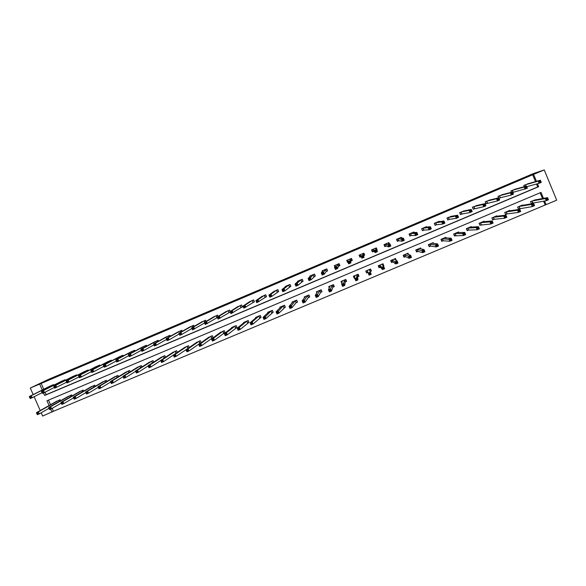 <?xml version="1.0" encoding="UTF-8"?>
<svg xmlns="http://www.w3.org/2000/svg" width="586" height="586" viewBox="0 0 586 586"><rect width="100%" height="100%" fill="white"/><g stroke="black" fill="none" stroke-linecap="round" stroke-linejoin="round"><path stroke-width="0.88" d="M52.139 408.376L53.421 411.284L42.639 416.06L41.196 412.778M535.516 181.594L532.689 174.76L544.24 169.94L556.7 200.178L546.071 204.639L544.577 201.027M53.421 411.284L546.071 204.639M532.689 174.76L30.304 388.035L47.854 379.655L533.15 173.661L544.24 169.94M354.186 276.9L354.23 278.211L353.395 276.24L358.156 274.233L358.573 276.262L357.782 274.387M365.898 270.974L366.624 272.995L367.905 272.453M370.425 269.062L370.945 271.054L370.074 271.552M367.07 270.476L367.971 272.439L366.983 272.724L365.906 270.981M378.585 265.626L379.376 267.502L378.219 265.788L379.054 267.765L380.343 267.223M363.745 253.225L364.316 254.573M359.218 255.144L359.789 256.492M545.083 204.792L543.603 201.196M542.519 198.573L540.131 192.787M48.513 400.121L50.535 404.721M535.641 199.863L530.528 201.643L531.363 203.664L532.711 203.1M531.319 203.562L532.901 203.02M522.712 205.334L522.573 204.99L517.614 207.078L518.449 209.099L519.789 208.535M518.405 208.997L532.315 206.587L531.421 204.419L533.648 203.481L521.232 205.554M509.835 210.792L509.681 210.418L504.736 212.506L505.572 214.52L506.905 213.956M505.528 214.403L507.088 213.883M497.001 216.241L496.833 215.831L491.903 217.911L492.738 219.918L494.064 219.362M492.687 219.794L494.24 219.289M484.212 221.676L484.021 221.222L479.106 223.295L479.941 225.302L481.267 224.746M479.89 225.163L490.885 224.006L489.991 221.852L492.196 220.922L482.674 221.823M471.466 227.112L471.254 226.606L466.353 228.665L467.188 230.672L468.514 230.115M467.13 230.518L468.675 230.049M458.772 232.539L458.53 231.961L453.645 234.019L454.48 236.019L455.798 235.469M446.122 237.975L445.843 237.308L440.972 239.359L441.807 241.351L443.119 240.802M441.719 241.146L443.265 240.743M433.53 243.432L433.193 242.633L428.344 244.677L429.179 246.669L430.49 246.12M421.004 248.933L420.587 247.944L415.752 249.98L416.587 251.973L417.891 251.423M416.456 251.65L418.023 251.365M408.574 254.544L408.024 253.233L403.197 255.262L404.04 257.254L405.336 256.705M403.857 256.822L405.461 256.653L409.299 258.309L408.398 256.177L410.559 255.269L406.721 253.782M396.312 260.44L395.499 258.507L390.686 260.536L391.521 262.513L392.818 261.971M391.25 261.861L391.814 262.272L392.942 261.92M383.2 266.022L383.845 265.751L383.01 263.766L378.219 265.788M379.376 267.502L380.453 267.172L382.468 269.589L381.574 267.465L383.713 266.564L381.72 264.308M370.11 271.53L371.399 270.988L370.564 269.011L365.789 271.018L366.624 272.995M358.156 274.233L358.991 276.211L357.702 276.753M354.23 278.211L354.889 277.932M345.337 281.954L346.619 281.412L345.784 279.441L341.037 281.441L341.865 283.39M333.009 287.14L334.291 286.605L333.456 284.635L328.724 286.627L329.281 287.938M320.725 292.311L322 291.777L321.165 289.814L316.447 291.799L316.865 292.788M308.478 297.468L309.745 296.934L308.91 294.97L304.207 296.955L304.544 297.739M296.267 302.603L297.527 302.076L296.692 300.12L292.004 302.09L292.289 302.75M284.093 307.731L285.353 307.196L284.518 305.247L279.844 307.211L280.086 307.775M271.955 312.836L273.215 312.309L272.38 310.36L267.721 312.316L267.934 312.814M259.862 317.927L261.114 317.4L260.279 315.451L255.635 317.407L255.818 317.846M247.797 323.003L249.05 322.476L248.215 320.535L243.586 322.483L243.754 322.879M235.777 328.065L237.022 327.537L236.187 325.596L231.573 327.545L231.726 327.896M223.793 333.104L225.031 332.584L224.204 330.651L219.743 332.914M211.839 338.137L213.077 337.617L212.249 335.683L207.788 337.917M199.929 343.147L201.166 342.627L200.331 340.7L195.878 342.905M189.234 347.513L188.458 345.703L184.011 347.879M188.055 348.143L188.743 347.857M177.346 352.376L176.613 350.692L172.174 352.845M165.494 357.24L164.805 355.658L160.374 357.797M153.686 362.104L153.041 360.617L148.617 362.734M141.915 366.961L141.307 365.554L136.89 367.656M130.187 371.81L129.609 370.484L125.206 372.571M118.497 376.652L117.947 375.392L113.552 377.465M106.842 381.486L106.322 380.292L101.935 382.343M95.232 386.313L94.734 385.17L90.354 387.214M83.652 391.126L83.175 390.042L78.81 392.063M72.115 395.931L71.653 394.891L67.302 396.905M60.607 400.721L60.175 399.725L55.831 401.732M41.145 383.354L43.745 389.272M45.034 392.217L46.126 394.686L537.721 186.941L536.512 184.011M528.88 183.499L523.825 185.432L524.338 186.67M515.951 188.992L510.911 190.904L511.475 192.252M525.774 188.209L526.668 187.828L526.309 186.956L525.415 187.337L525.774 188.209L525.129 189.205L524.236 187.029L526.455 186.092L527.356 188.267L513.277 192.281M503.074 194.464L498.041 196.354L498.657 197.834M498.994 198.324L500.21 197.812M511.534 193.204L511.893 194.076L512.787 193.702L512.428 192.831L510.377 192.897L512.596 191.959L513.49 194.127L511.278 195.065L510.377 192.897L499.44 195.761L500.393 197.731L498.972 198.266M490.233 199.929L485.208 201.789L486.043 203.803L487.376 203.239M477.436 205.378L472.411 207.21L473.254 209.217L474.579 208.66M464.683 210.814L459.666 212.608L460.501 214.615L461.819 214.058M470.184 210.704L470.551 211.568L471.43 211.202L471.063 210.33L469.093 210.367L471.291 209.444L472.184 211.597L469.994 212.528L469.093 210.367L461.05 212.022L461.98 213.985L460.603 214.498L459.798 212.55M451.967 216.241L446.95 217.992L447.792 219.992L449.103 219.435M456.86 217.362L457.732 216.988L457.373 216.124L456.501 216.498L456.86 217.362L456.326 218.307L455.425 216.153L457.615 215.23L458.516 217.384L456.326 218.307L449.257 219.369M439.31 221.669L439.148 221.296L434.285 223.354L435.12 225.354L436.431 224.804M443.221 223.134L444.093 222.761L443.734 221.904L442.855 222.27L443.221 223.134L442.708 224.072L441.807 221.918L443.99 220.995L444.884 223.149L442.708 224.072L436.577 224.738M426.696 227.097L426.505 226.65L421.656 228.701L422.491 230.701L423.795 230.144M429.626 228.884L430.49 228.518L430.131 227.654L429.26 228.027L429.626 228.884L429.135 229.807L428.234 227.668L430.41 226.745L431.303 228.892L429.135 229.807L423.934 230.086M414.134 232.547L413.899 231.99L409.065 234.034L409.9 236.026L411.204 235.477M415.716 233.755L416.075 234.612L416.939 234.246L416.58 233.389L414.705 233.389L416.873 232.474L417.767 234.612L415.606 235.528L414.705 233.389L410.427 233.462L411.335 235.425L410.141 235.858L409.336 233.924M401.644 238.041L401.337 237.308L396.517 239.352L397.352 241.344L398.648 240.787M402.216 239.469L402.575 240.326L403.439 239.96L403.08 239.103L402.216 239.469L401.227 239.095L403.388 238.187L404.281 240.319L402.128 241.234L401.227 239.095L397.865 238.78L398.773 240.736L397.63 241.154L396.817 239.22M389.265 243.695L388.811 242.611L384.006 244.648L384.841 246.633L386.137 246.083M386.189 246.061L385.149 246.435L384.343 244.509M376.761 250.054L377.164 249.885L376.322 247.9L371.531 249.929L372.366 251.914L373.663 251.365M375.707 251.694L376.564 251.328L376.205 250.478L375.348 250.845L375.707 251.694L375.296 252.581L374.403 250.449L376.542 249.548L377.443 251.672L375.296 252.581L373.773 251.321M363.423 255.701L364.712 255.152L363.877 253.174L359.101 255.196L359.936 257.173L361.225 256.631M351.021 260.946L352.311 260.404L351.475 258.426L346.714 260.44L347.549 262.418L347.974 262.235M338.657 266.176L339.939 265.634L339.104 263.663L334.357 265.67L334.818 266.762M326.336 271.399L327.611 270.857L326.776 268.886L322.044 270.886L322.359 271.626M314.045 276.592L315.319 276.057L314.484 274.087L309.767 276.087L310.001 276.643M301.797 281.778L303.072 281.243L302.237 279.28L297.534 281.273L297.717 281.712M289.594 286.95L290.854 286.408L290.019 284.452L285.331 286.437L285.492 286.803M277.42 292.099L278.68 291.564L277.845 289.609L273.31 291.901M265.282 297.234L266.542 296.699L265.707 294.751L261.166 296.999M253.189 302.354L254.441 301.819L253.606 299.871L249.072 302.083M241.132 307.452L242.384 306.925L241.549 304.984L237.015 307.159M230.137 311.503L229.522 310.075L224.995 312.228M229.111 312.543L230.276 312.052M218.095 316.447L217.538 315.151L213.011 317.282M206.096 321.399L205.583 320.212L201.071 322.322M194.142 326.351L193.673 325.259L189.168 327.347M182.231 331.302L181.799 330.284L177.302 332.365M170.365 336.247L169.955 335.302L165.472 337.36M158.535 341.184L158.154 340.298L153.679 342.349M146.749 346.114L146.383 345.279L141.922 347.315M134.992 351.036L134.655 350.252L130.202 352.274M123.28 355.944L122.957 355.204L118.519 357.211M111.604 360.844L111.296 360.141L106.872 362.141M99.972 365.737L99.679 365.063L95.254 367.048M88.369 370.608L88.09 369.971L83.681 371.949M76.803 375.472L76.532 374.864L72.137 376.835M65.273 380.329L65.017 379.743L60.636 381.698M53.78 385.163L53.531 384.606L49.165 386.555M30.304 388.035L33.182 394.576M34.127 396.715L40.214 410.544M543.486 198.39L541.025 192.413L46.983 400.765L49.085 405.541M50.652 409.101L51.986 412.134M43.532 392.906L44.653 395.455L538.666 186.7L537.45 183.755M536.446 181.323L533.612 174.452M39.643 384.072L42.258 390.02M537.721 186.941L538.666 186.7M46.126 394.686L44.653 395.455M382.936 264.821L383.845 265.751M376.454 249.438L377.164 249.885M370.433 269.069L371.399 270.988M364.045 254.69L364.712 255.152M360.075 256.368L359.936 257.173M347.718 261.605L347.549 262.418M539.34 181.44L539.699 182.312L540.592 181.938L540.233 181.059L538.138 181.147L540.373 180.202L541.266 182.378L539.039 183.323L538.138 181.147L525.173 184.861M527.466 183.894L540.373 180.202L540.233 181.059M539.699 182.312L539.039 183.323L526.704 186.685M540.592 181.938L541.266 182.378M547.434 198.515L546.54 198.888L546.899 199.76L547.793 199.387L547.558 197.629L548.452 199.804L546.225 200.742L545.324 198.566L547.558 197.629L534.161 200.112M531.868 201.079L532.784 203.078L546.225 200.742L546.899 199.76M531.949 201.049L545.324 198.566L546.54 198.888M548.452 199.804L547.793 199.387M525.415 187.337L524.236 187.029L512.252 190.333M514.537 189.366L526.455 186.092L526.309 186.956M512.325 190.311L513.16 192.333L512.801 192.464M526.668 187.828L527.356 188.267M498.679 197.826L498.063 196.339M501.653 194.823L512.596 191.959L512.428 192.831M511.893 194.076L511.278 195.065L500.393 197.746L499.558 195.724M512.787 193.702L513.49 194.127M533.502 204.375L533.648 203.481L534.542 205.657L532.315 206.587L533.861 205.246L533.502 204.375L532.608 204.748L532.974 205.62M518.947 206.514L519.863 208.513L519.145 206.455L531.421 204.419L532.608 204.748M534.542 205.657L533.861 205.246M504.758 212.491L505.557 214.403M519.621 210.213L518.735 210.586L519.093 211.458L519.98 211.085L519.782 209.319L520.676 211.487L518.463 212.418L517.563 210.249L519.782 209.319L508.348 210.982M506.07 211.942L506.978 213.934L518.463 212.418L519.093 211.458M506.143 211.92L517.563 210.249L518.735 210.586M520.676 211.487L519.98 211.085M486.014 203.73L485.267 201.76M497.704 199.057L498.063 199.929L498.95 199.555L498.591 198.683L496.569 198.742L498.781 197.804L499.675 199.973L497.47 200.91L496.569 198.742L486.534 201.225M488.805 200.266L498.781 197.804L498.591 198.683M498.063 199.929L497.47 200.91L486.08 203.716M498.95 199.555L499.675 199.973M473.217 209.136L472.514 207.166M483.926 204.895L484.285 205.759L485.164 205.386L484.805 204.521L482.805 204.565L485.01 203.635L485.911 205.796L483.706 206.726L482.805 204.565L473.737 206.646M476 205.686L485.01 203.635L484.805 204.521M484.285 205.759L483.706 206.726L473.32 209.114M485.164 205.386L485.911 205.796M463.24 211.092L471.291 209.444L471.063 210.33M470.551 211.568L469.994 212.528L461.988 214L461.145 211.993M471.43 211.202L472.184 211.597M491.962 217.882L492.753 219.787M505.784 216.029L504.898 216.402L505.257 217.274L506.143 216.901L505.96 215.128L506.861 217.296L504.649 218.219L503.755 216.058L505.96 215.128L495.5 216.395M493.229 217.347L494.137 219.34L504.649 218.219L505.257 217.274M493.302 217.325L503.755 216.058L504.898 216.402M506.861 217.296L506.143 216.901M479.202 223.259L480 225.156M491.998 221.83L492.196 220.922L493.09 223.083L490.885 224.006L492.357 222.695L491.998 221.83L491.119 222.204L491.478 223.068M480.432 222.739L481.34 224.724L480.608 222.687L489.991 221.852L491.119 222.204M493.09 223.083L492.357 222.695M466.485 228.613L467.276 230.51M478.257 227.61L477.378 227.983L477.737 228.848L478.615 228.474L478.469 226.694L479.37 228.855L477.172 229.778L476.279 227.617L478.469 226.694L469.935 227.163M467.679 228.108L468.58 230.093L477.172 229.778L477.737 228.848M467.745 228.086L476.279 227.617L477.378 227.983M479.37 228.855L478.615 228.474M454.406 235.843L463.504 235.521L462.61 233.375L464.793 232.452L457.212 232.517M453.813 233.953L454.604 235.843M464.566 233.375L464.793 232.452L465.694 234.605L463.504 235.521L464.925 234.232L464.566 233.375L463.687 233.741L464.046 234.598M454.963 233.462L463.687 233.741M465.694 234.605L464.925 234.232M441.177 239.271L441.969 241.161M445.221 237.564L445.375 237.945M450.92 239.11L450.048 239.476L450.407 240.341L451.279 239.974L451.169 238.187L452.062 240.333L449.887 241.249L448.986 239.103L451.169 238.187L444.525 237.857M442.284 238.802L443.184 240.78L449.887 241.249L450.407 240.341M442.349 238.78L450.048 239.476M452.062 240.333L451.279 239.974M429.069 246.42L430.637 246.083L436.306 246.955L435.413 244.816L437.588 243.901L431.889 243.183M428.578 244.574L429.37 246.464M432.607 242.875L432.805 243.344M437.317 244.831L437.588 243.901L438.482 246.039L436.306 246.955L437.676 245.688L437.317 244.831L436.453 245.197L436.812 246.054M429.648 244.128L436.453 245.197M438.482 246.039L437.676 245.688M416.023 249.863L416.814 251.753M420.037 248.171L420.294 248.779M423.766 250.53L422.902 250.896L423.26 251.753L424.125 251.387L424.052 249.592L424.945 251.731L422.777 252.647L421.883 250.508L424.052 249.592L419.283 248.493M417.056 249.431L417.95 251.401L422.777 252.647L423.26 251.753M417.115 249.409L422.902 250.896M424.945 251.731L424.125 251.387M403.505 255.137L404.296 257.02M407.512 253.445L407.863 254.28M410.259 256.214L410.559 255.269L411.453 257.408L409.299 258.309L410.618 257.071L410.259 256.214L409.394 256.58L409.753 257.43M404.501 254.72L405.417 256.683L404.633 254.683L409.394 256.58M411.453 257.408L410.618 257.071M391.023 260.389L391.814 262.272M395.023 258.712L395.557 259.986M396.803 261.876L395.938 262.242L396.297 263.092L397.162 262.726L397.118 260.924L398.011 263.055L395.858 263.964L394.964 261.832L397.118 260.924L394.202 259.056M391.983 259.986L392.876 261.957L395.858 263.964L396.297 263.092M392.041 259.972L395.938 262.242M398.011 263.055L397.162 262.726M382.57 263.949L383.134 265.956M383.383 267.516L383.713 266.564L384.614 268.688L382.468 269.589L383.742 268.373L383.383 267.516L382.526 267.883L382.885 268.732M379.508 265.238L380.395 267.209L379.633 265.209L382.526 267.883M384.614 268.688L383.742 268.373M370.015 273.142L369.158 273.501L369.517 274.351L370.374 273.992L370.367 272.182L371.26 274.307L369.121 275.2L368.228 273.083L370.367 272.182L369.275 269.553M367.971 272.439L367.188 270.454L368.228 273.083L369.158 273.501M369.517 274.351L369.121 275.2M371.26 274.307L370.374 273.992M353.827 276.057L354.889 277.852M354.677 275.698L354.926 278.68L357.057 277.779L357.951 279.903L357.599 276.819L358.573 276.262M357.05 279.595L357.951 279.903L355.819 280.797L354.926 278.68L356.2 279.954L357.05 279.595L356.691 278.746L355.841 279.104M356.691 278.746L356.867 274.775M356.2 279.954L355.819 280.797M341.506 281.243L342.056 282.533M345.454 279.581L346.245 281.448L346.341 280.753M342.319 280.906L341.667 284.254L343.792 283.36L344.685 285.477L345.227 282.02L346.245 281.448M343.77 285.177L344.685 285.477L342.568 286.371L341.667 284.254L342.92 285.536L343.77 285.177L343.411 284.335L342.561 284.693M343.411 284.335L344.502 279.983M342.92 285.536L342.568 286.371M329.222 286.415L329.581 287.25M333.156 284.759L333.947 286.627L334.108 286.173M329.999 286.093L328.46 289.814L330.577 288.927L331.471 291.037L332.899 287.213L333.947 286.627M330.533 290.744L331.471 291.037L329.354 291.923L328.46 289.814L329.691 291.103L330.533 290.744L330.174 289.902L329.332 290.26M330.174 289.902L332.181 285.177M329.691 291.103L329.354 291.923M316.982 291.572L317.238 292.18M320.901 289.924L321.861 291.462M317.715 291.264L315.29 295.351L317.4 294.465L318.293 296.575L320.608 292.385L321.692 291.784M317.348 296.289L318.293 296.575L316.184 297.461L315.29 295.351L316.499 296.648L317.348 296.289L316.989 295.447L316.14 295.805M316.989 295.447L319.89 290.348M316.499 296.648L316.184 297.461M304.771 296.714L304.969 297.183M308.683 295.073L309.635 296.684M305.474 296.421L302.171 300.874L304.273 299.988L305.167 302.09L308.346 297.541L309.474 296.926M304.2 301.819L305.167 302.09L303.065 302.977L302.171 300.874L303.358 302.171L304.2 301.819L303.841 300.977L302.999 301.336M303.841 300.977L307.643 295.505M303.358 302.171L303.065 302.977M292.604 301.841L292.766 302.208M296.501 300.2L297.439 301.871M293.271 301.556L289.088 306.375L291.183 305.496L292.077 307.591L296.135 302.684L297.292 302.054M291.096 307.328L292.077 307.591L289.982 308.478L289.088 306.375L290.26 307.679L291.096 307.328L290.737 306.493L289.902 306.844M290.737 306.493L295.432 300.647M290.26 307.679L289.982 308.478M284.356 305.313L285.279 307.02M281.104 306.683L276.057 311.862L278.145 310.983L279.039 313.078L285.148 307.159M278.042 312.821L279.039 313.078L276.951 313.957L276.057 311.862L277.207 313.173L278.042 312.821L277.683 311.986L276.848 312.331M277.683 311.986L283.258 305.775M277.207 313.173L276.951 313.957M272.256 310.412L273.149 312.155M268.974 311.789L263.063 317.326L265.143 316.455L266.037 318.542L273.039 312.257M265.026 318.293L266.037 318.542L263.956 319.414L263.063 317.326L264.191 318.645L265.026 318.293L264.667 317.458L263.832 317.81M264.667 317.458L271.12 310.888M264.191 318.645L263.956 319.414M447.748 219.889L447.118 217.919M456.501 216.498L455.425 216.153L448.268 217.428M450.517 216.476L457.615 215.23L457.373 216.124M448.334 217.406L449.169 219.413L447.931 219.86M457.732 216.988L458.516 217.384M435.068 225.236L434.482 223.273M442.855 222.27L441.807 221.918L435.596 222.797M437.837 221.852L443.99 220.995L443.734 221.904M435.654 222.775L436.489 224.782L435.295 225.207M444.093 222.761L444.884 223.149M422.425 230.554L421.891 228.606M429.26 228.027L428.234 227.668L422.96 228.152M425.194 227.207L430.41 226.745L430.131 227.654M423.019 228.13L423.854 230.13L422.696 230.54M430.49 228.518L431.303 228.892M412.595 232.539L416.873 232.474L416.58 233.389M416.075 234.612L415.606 235.528L411.343 235.433L410.5 233.44M416.939 234.246L417.767 234.612M401.022 237.989L400.824 237.528M397.242 241.088L397.63 241.154M400.033 237.857L403.388 238.187L403.08 239.103M402.575 240.326L402.128 241.234L398.78 240.751L397.945 238.758M403.439 239.96L404.281 240.319M388.635 243.527L388.335 242.816M384.284 245.314L385.149 246.435M388.76 245.168L389.119 246.017L389.976 245.659L389.617 244.802L388.76 245.168L387.793 244.787L389.939 243.871L390.84 246.01L388.686 246.918L387.793 244.787L385.302 244.098M386.211 246.061L385.376 244.076L386.189 246.069M387.514 243.161L389.939 243.871L389.617 244.802M389.119 246.017L388.686 246.918L386.262 246.047L385.42 244.062M389.976 245.659L390.84 246.01M376.483 249.504L375.882 248.083M371.627 249.892L372.711 251.694L371.905 249.775M375.348 250.845L372.828 249.38M375.033 248.449L376.542 249.548L376.205 250.478M372.879 249.365L373.714 251.35L372.711 251.694M376.564 251.328L377.443 251.672M363.408 255.708L364.287 255.262L363.474 253.342M361.276 256.609L360.317 256.939L359.504 255.027M360.441 254.632L361.049 256.082L363.195 255.196L364.089 257.32L361.958 258.221L360.39 254.646M362.588 253.716L363.195 255.196L362.837 256.133L361.98 256.5L362.338 257.349L363.195 256.983L362.837 256.133M361.958 258.221L362.338 257.349M363.195 256.983L364.089 257.32M361.057 256.097L361.98 256.5M351.952 259.81L351.373 258.47M351.937 259.818L351.541 258.931L351.915 260.499L351.102 258.58M351.915 260.499L350.919 261.004L350.787 262.953L348.655 263.846L347.146 260.257M350.186 258.968L349.886 260.829L347.762 261.73L347.996 259.898M349.512 261.774L349.886 260.829L350.787 262.953L349.871 262.623L349.512 261.774L348.663 262.132L349.022 262.982L349.871 262.623M348.655 263.846L349.022 262.982M347.762 261.73L348.663 262.132M339.382 264.315L339.58 265.714L338.774 263.803M335.133 266.198L334.826 265.473M339.58 265.714L338.547 266.242L337.521 268.556L335.404 269.457L334.503 267.341L335.639 265.128M335.382 267.751L334.503 267.341L336.628 266.44L337.521 268.556L336.591 268.242L336.232 267.392L335.382 267.751L335.741 268.6L336.591 268.242M337.822 264.205L336.232 267.392M335.404 269.457L335.741 268.6M327.508 270.607L326.475 269.011M322.747 271.142L322.549 270.673M327.288 270.922L326.219 271.457L324.307 274.145L322.19 275.046L321.296 272.93L323.318 270.351M322.154 273.354L321.296 272.93L323.406 272.036L324.307 274.145L323.362 273.838L323.003 272.995L322.154 273.354L322.512 274.197L323.362 273.838M325.501 269.428L323.003 272.995M322.19 275.046L322.512 274.197M315.246 275.874L314.221 274.204M315.034 276.109L311.129 279.72L309.027 280.613L308.133 278.504L311.041 275.552M308.969 278.929L308.133 278.504L310.236 277.61L311.129 279.72L310.17 279.419L309.811 278.577L308.969 278.929L309.327 279.778L310.17 279.419M313.21 274.629L309.811 278.577M309.027 280.613L309.327 279.778M303.006 281.097L302.002 279.375M302.815 281.28L298.003 285.272L295.908 286.158L295.007 284.056L298.801 280.731M295.827 284.496L295.007 284.056L297.109 283.17L298.003 285.272L297.029 284.979L296.67 284.137L295.827 284.496L296.186 285.338L297.029 284.979M300.962 279.815L297.109 283.17L296.67 284.137M295.908 286.158L296.186 285.338M290.803 286.29L289.828 284.532M290.634 286.429L284.921 290.81L282.826 291.696L281.932 289.594L286.598 285.902M282.73 290.033L281.932 289.594L284.027 288.708L284.921 290.81L283.932 290.524L283.573 289.682L282.73 290.033L283.089 290.876L283.932 290.524M288.759 284.986L284.027 288.708L283.573 289.682M282.826 291.696L283.089 290.876M278.636 291.462L277.683 289.674M278.497 291.572L271.882 296.326L269.794 297.205L268.901 295.11L274.431 291.052M269.677 295.556L268.901 295.11L270.988 294.231L271.882 296.326L270.871 296.047L270.512 295.205L269.677 295.556L270.036 296.399L270.871 296.047M276.585 290.143L270.988 294.231L270.512 295.205M269.794 297.205L270.036 296.399M266.505 296.611L265.583 294.802M266.388 296.692L256.807 302.698L255.906 300.611L262.308 296.186M256.668 301.065L255.906 300.611L257.986 299.732L258.88 301.819L257.862 301.548L257.503 300.713L256.668 301.065L257.027 301.9L257.862 301.548M264.454 295.278L257.986 299.732L257.503 300.713M256.807 302.698L257.027 301.9M254.412 301.739L253.518 299.907M254.324 301.797L243.857 308.177L242.963 306.09L250.215 301.307M243.703 306.551L242.963 306.09L245.036 305.211L245.93 307.298L244.889 307.035L244.53 306.2L243.703 306.551L244.062 307.386L244.889 307.035M252.354 300.406L245.036 305.211L244.53 306.2M243.857 308.177L244.062 307.386M242.348 306.852L241.491 305.006M242.296 306.888L230.957 313.635L230.056 311.547L238.165 306.412M230.781 312.023L230.056 311.547L232.122 310.675L233.023 312.763L231.968 312.506L231.609 311.671L230.781 312.023L231.14 312.851L231.968 312.506M240.297 305.511L232.122 310.675L231.609 311.671M230.957 313.635L231.14 312.851M230.115 311.518L229.5 310.082M230.247 311.994L218.095 319.077L217.201 316.997L226.152 311.503M217.904 317.473L217.201 316.997L219.259 316.125L220.153 318.205L219.083 317.956L218.725 317.121L217.904 317.473L218.263 318.301L219.083 317.956M228.276 310.602L219.259 316.125L218.725 317.121M218.095 319.077L218.263 318.301M217.406 317.48L205.276 324.498L204.382 322.417L214.176 316.572M205.063 322.901L204.382 322.417L206.433 321.553L207.327 323.626L206.243 323.384L205.884 322.556L205.063 322.901L205.422 323.736L206.243 323.384M216.293 315.678L206.433 321.553L205.884 322.556M205.276 324.498L205.422 323.736M204.624 322.981L192.501 329.896L191.607 327.83L202.258 321.633M192.267 328.314L191.607 327.83L193.651 326.959L194.545 329.032L193.446 328.797L193.087 327.97L192.267 328.314L192.626 329.149L193.446 328.797M204.346 320.732L193.651 326.959L193.087 327.97M192.501 329.896L192.626 329.149M190.355 326.666L178.876 333.214L180.913 332.357L181.806 334.423L179.77 335.287L178.876 333.214L179.873 334.54L180.693 334.196L180.334 333.368L179.521 333.712M192.435 325.779L180.913 332.357L180.334 333.368M191.9 328.497L181.806 334.423L180.693 334.196M179.77 335.287L179.873 334.54M178.488 331.691L166.182 338.591L168.211 337.726L169.105 339.792L167.076 340.649L166.182 338.591L167.164 339.917L167.977 339.572L167.625 338.745L166.805 339.089M180.569 330.804L168.211 337.726L167.625 338.745M179.206 333.983L169.105 339.792L167.977 339.572M167.076 340.649L167.164 339.917M166.658 336.701L153.532 343.945L155.561 343.088L156.455 345.147L154.426 346.004L153.532 343.945L154.499 345.279L155.312 344.934L154.953 344.107L154.14 344.451M168.731 335.822L155.561 343.088L154.953 344.107M166.549 339.433L156.455 345.147L155.312 344.934M154.426 346.004L154.499 345.279M154.858 341.697L140.926 349.278L142.947 348.428L143.834 350.479L141.819 351.336L140.926 349.278L141.871 350.618L142.684 350.281L142.325 349.454L141.512 349.798M156.931 340.818L142.947 348.428L142.325 349.454M153.928 344.861L143.834 350.479L142.684 350.281M141.819 351.336L141.871 350.618M143.101 346.678L128.363 354.596L130.37 353.746L131.264 355.797L129.25 356.647L128.363 354.596L129.286 355.944L130.092 355.607L129.733 354.779L128.927 355.123M145.167 345.799L130.37 353.746L129.733 354.779M141.351 350.26L131.264 355.797L130.092 355.607M129.25 356.647L129.286 355.944M131.381 351.644L115.838 359.899L117.837 359.05L118.731 361.101L116.731 361.95L115.838 359.899L116.746 361.247L117.544 360.91L117.193 360.09L116.387 360.427M133.44 350.765L117.837 359.05L117.193 360.09M128.81 355.629L118.731 361.101L117.544 360.91M116.731 361.95L116.746 361.247M119.691 356.588L103.348 365.188L105.348 364.338L106.242 366.382L104.242 367.232L103.348 365.188L104.242 366.543L105.041 366.199L104.682 365.386L103.883 365.723M121.749 355.717L105.348 364.338L104.682 365.386M116.306 360.983L106.242 366.382L105.041 366.199M104.242 367.232L104.242 366.543M108.044 361.525L90.911 370.455L92.903 369.605L93.789 371.649L91.804 372.491L90.911 370.455L91.782 371.81L92.581 371.473L92.222 370.66L91.423 370.997M110.095 360.654L92.903 369.605L92.222 370.66M103.847 366.309L93.789 371.649L92.581 371.473M91.804 372.491L91.782 371.81M96.426 366.44L78.509 375.699L80.494 374.864L81.381 376.901L79.396 377.736L78.509 375.699L79.359 377.069L80.157 376.732L79.799 375.912L79 376.249M98.47 365.576L80.494 374.864L79.799 375.912M91.416 371.619L81.381 376.901L80.157 376.732M79.396 377.736L79.359 377.069M79.029 376.901L67.038 382.966L66.145 380.937L84.838 371.348M66.621 381.486L66.145 380.937L68.123 380.094L69.016 382.131L67.771 381.969L67.412 381.156L66.621 381.486L66.98 382.306L67.771 381.969M86.889 370.484L68.123 380.094L67.412 381.156M67.038 382.966L66.98 382.306M66.687 382.167L54.718 388.181L53.824 386.152L73.25 376.263M54.286 386.709L53.824 386.152L55.795 385.317L56.688 387.346L55.428 387.192L55.077 386.379L54.286 386.709L54.637 387.522L55.428 387.192M75.338 375.37L55.795 385.317L55.077 386.379M54.718 388.181L54.637 387.522M260.184 315.495L261.056 317.268M256.888 316.88L250.119 322.776L252.185 321.904L253.079 323.992L260.975 317.334M252.053 323.75L253.079 323.992L251.013 324.864L250.119 322.776L251.226 324.095L252.053 323.75L251.694 322.915L250.867 323.26M251.694 322.915L252.185 321.904L259.027 315.979M251.226 324.095L251.013 324.864M248.156 320.557L248.999 322.359M244.831 321.956L237.213 328.204L239.278 327.34L240.172 329.42L248.947 322.395M239.125 329.185L240.172 329.42L238.106 330.284L237.213 328.204L238.297 329.53L239.125 329.185L238.766 328.35L237.945 328.702M238.766 328.35L239.278 327.34L246.962 321.062M238.297 329.53L238.106 330.284M236.165 325.611L236.971 327.428M232.818 327.017L224.35 333.617L226.408 332.753L227.302 334.826L236.949 327.449M226.24 334.606L227.302 334.826L225.244 335.697L224.35 333.617L225.42 334.95L226.24 334.606L225.888 333.771L225.061 334.115M225.888 333.771L226.408 332.753L234.942 326.124M225.42 334.95L225.244 335.697M220.841 332.064L211.531 339.008L213.582 338.151L214.476 340.224L224.987 332.482M213.399 340.005L214.476 340.224L212.425 341.081L211.531 339.008L212.579 340.349L213.399 340.005L213.04 339.169L212.22 339.521M213.04 339.169L213.582 338.151L222.958 331.171M212.579 340.349L212.425 341.081M208.931 337.104L198.749 344.385L200.8 343.528L201.687 345.594L213.04 337.514M200.602 345.388L201.687 345.594L199.643 346.458L198.749 344.385L199.782 345.733L200.602 345.388L200.244 344.553L199.423 344.898M200.244 344.553L200.8 343.528L211.011 336.203M199.782 345.733L199.643 346.458M197.021 342.114L186.018 349.747L188.055 348.89L188.948 350.955L201.123 342.532M187.842 350.75L188.948 350.955L186.912 351.812L186.018 349.747L187.029 351.095L187.842 350.75L187.491 349.923L186.67 350.267M187.491 349.923L188.055 348.89L199.101 341.22M187.029 351.095L186.912 351.812M185.154 347.11L173.324 355.087L175.353 354.23L176.247 356.295L189.095 347.608M175.133 356.098L176.247 356.295L174.218 357.145L173.324 355.087L174.313 356.442L175.133 356.098L174.775 355.27L173.961 355.614M174.775 355.27L175.353 354.23L187.227 346.216M174.313 356.442L174.218 357.145M173.317 352.091L160.674 360.412L162.696 359.555L163.589 361.613L176.269 353.102M162.454 361.423L163.589 361.613L161.568 362.463L160.674 360.412L161.648 361.767L162.454 361.423L162.102 360.602L161.289 360.939M162.102 360.602L162.696 359.555L175.39 351.204M161.648 361.767L161.568 362.463M161.524 357.057L148.06 365.715L150.082 364.866L150.976 366.917L160.718 360.507M149.826 366.733L150.976 366.917L148.954 367.766L148.06 365.715L149.02 367.078L149.826 366.733L149.467 365.913L148.661 366.257M149.467 365.913L150.082 364.866L163.589 356.178M149.02 367.078L148.954 367.766M149.738 362.009L135.498 371.004L137.505 370.154L138.399 372.205L148.155 365.92M137.234 372.029L138.399 372.205L136.384 373.055L135.498 371.004L136.428 372.366L137.234 372.029L136.882 371.209L136.077 371.546M136.882 371.209L137.505 370.154L151.818 361.13M136.428 372.366L136.384 373.055M138.018 366.946L122.972 376.271L124.972 375.428L125.865 377.479L135.63 371.304M124.686 377.311L125.865 377.479L123.858 378.322L122.972 376.271L123.888 377.648L124.686 377.311L124.335 376.49L123.529 376.827M124.335 376.49L124.972 375.428L140.091 366.067M123.888 377.648L123.858 378.322M126.334 371.861L110.483 381.53L112.483 380.688L113.369 382.731L123.141 376.666M112.182 382.57L113.369 382.731L111.377 383.566L110.483 381.53L111.384 382.907L112.182 382.57L111.823 381.75L111.025 382.087M111.823 381.75L112.483 380.688L128.4 370.997M111.384 382.907L111.377 383.566M114.695 376.776L98.038 386.76L100.03 385.925L100.917 387.961L110.688 381.999M99.715 387.807L100.917 387.961L98.931 388.804L98.038 386.76L98.917 388.144L99.715 387.807L99.356 386.994L98.565 387.331M99.356 386.994L100.03 385.925L116.739 375.904M98.917 388.144L98.931 388.804M103.077 381.669L85.637 391.983L87.622 391.148L88.508 393.184L98.272 387.302M87.292 393.038L88.508 393.184L86.523 394.019L85.637 391.983L86.494 393.367L87.292 393.038L86.933 392.217L86.142 392.554M86.933 392.217L87.622 391.148L105.121 380.797M86.494 393.367L86.523 394.019M91.489 386.548L73.272 397.183L75.25 396.348L76.136 398.385L85.9 392.583M74.905 398.246L76.136 398.385L74.158 399.213L73.272 397.183L74.114 398.575L74.905 398.246L74.547 397.433L73.755 397.762M74.547 397.433L75.25 396.348L93.533 385.676M74.114 398.575L74.158 399.213M79.938 391.404L60.944 402.37L62.914 401.542L63.808 403.564L73.558 397.85M62.563 403.432L63.808 403.564L61.838 404.399L60.944 402.37L61.772 403.769L62.563 403.432L62.204 402.619L61.413 402.956M62.204 402.619L62.914 401.542L81.981 390.54M61.772 403.769L61.838 404.399M61.786 381.112L41.54 391.345L43.511 390.518L44.397 392.539L42.434 393.374L41.54 391.345L42.339 392.73L43.13 392.393L42.771 391.58L41.987 391.917M63.823 380.248L43.511 390.518L42.771 391.58M54.381 387.412L44.397 392.539L43.13 392.393M42.434 393.374L42.339 392.73M49.114 408.127L49.473 408.94L50.257 408.61L49.898 407.797L49.114 408.127L48.66 407.541L50.63 406.713L51.517 408.735L49.554 409.563L48.66 407.541L68.408 396.275M50.257 408.61L51.517 408.735L61.259 403.087M49.898 407.797L50.63 406.713L70.467 395.396M49.473 408.94L49.554 409.563M50.315 385.969L29.3 396.532L31.256 395.704L32.149 397.726L30.194 398.553L29.3 396.532L30.084 397.916L30.868 397.579L30.509 396.773L29.725 397.103M52.344 385.112L31.256 395.704L30.509 396.773M42.111 392.642L32.149 397.726L30.868 397.579M30.194 398.553L30.084 397.916M56.952 401.08L36.42 412.69L38.376 411.863L39.269 413.884L48.997 408.303M37.995 413.767L39.269 413.884L37.306 414.705L36.42 412.69L37.211 414.097L37.995 413.767L37.636 412.954L36.852 413.284M37.636 412.954L38.376 411.863L58.981 400.231M37.211 414.097L37.306 414.705M525.371 184.788L525.964 186.223M525.246 184.832L525.832 186.26M532.908 203.042L532.073 201.013M512.442 190.267L513.285 192.289M507.095 213.905L506.26 211.883M486.717 201.159L487.552 203.181M486.607 201.203L487.442 203.217M473.913 206.587L474.748 208.601M473.803 206.624L474.645 208.631M494.247 219.31L493.412 217.296M468.683 230.071L467.848 228.064M455.864 235.447L455.022 233.448M455.959 235.425L455.124 233.418M443.272 240.758L442.437 238.758M430.549 246.098L429.714 244.106M430.637 246.083L429.794 244.084M418.03 251.387L417.195 249.394M405.395 256.69L404.56 254.698M392.95 261.942L392.115 259.957M369.964 271.311L369.231 269.575M357.599 276.819L356.764 274.841M357.658 276.775L356.823 274.805M345.227 282.02L344.4 280.049M345.293 281.983L344.458 280.013M332.899 287.213L332.064 285.243M332.965 287.169L332.13 285.199M320.608 292.385L319.773 290.422M320.674 292.341L319.839 290.378M308.346 297.541L307.518 295.586M308.419 297.498L307.591 295.534M296.135 302.684L295.3 300.728M296.208 302.632L295.373 300.677M283.954 307.811L283.119 305.855M284.034 307.76L283.199 305.804M271.809 312.917L270.981 310.968M271.897 312.865L271.062 310.917M448.429 217.377L449.264 219.384M435.742 222.746L436.585 224.753M423.107 228.1L423.942 230.1M372.938 249.343L373.78 251.328M362.544 253.738L362.954 254.712M350.142 258.99L350.977 260.968M350.084 259.027L350.919 261.004M337.778 264.227L338.613 266.205M337.712 264.264L338.547 266.242M325.45 269.45L326.285 271.421M325.384 269.487L326.219 271.457M313.158 274.658L313.993 276.621M313.092 274.695L313.928 276.658M300.911 279.844L301.746 281.807M300.838 279.881L301.673 281.844M288.7 285.016L289.535 286.972M288.62 285.06L289.455 287.015M276.526 290.173L277.361 292.128M276.445 290.216L277.281 292.172M264.396 295.307L265.224 297.263M264.301 295.351L265.136 297.307M252.295 300.435L253.13 302.383M252.2 300.479L253.035 302.427M240.238 305.54L241.073 307.482M240.135 305.592L240.971 307.533M228.21 310.631L229.045 312.572M228.115 310.683L228.95 312.624M216.227 315.708L217.062 317.641M216.124 315.759L216.959 317.7M204.28 320.769L204.866 322.132M204.17 320.82L204.763 322.19M192.369 325.809L192.911 327.069M192.259 325.867L192.801 327.135M180.495 330.841L181.001 332.006M180.378 330.9L180.884 332.072M168.658 335.851L169.127 336.935M168.534 335.91L169.01 337.009M156.858 340.847L157.297 341.865M156.733 340.913L157.173 341.938M145.094 345.835L145.504 346.787M144.962 345.894L145.379 346.861M133.366 350.802L133.755 351.703M133.227 350.868L133.623 351.768M121.668 355.753L122.042 356.603M121.536 355.819L121.91 356.676M110.014 360.69L110.366 361.496M109.875 360.756L110.227 361.569M98.389 365.613L98.726 366.382M98.243 365.679L98.587 366.455M86.809 370.52L87.124 371.253M86.655 370.586L86.977 371.326M75.257 375.414L75.557 376.109M75.103 375.487L75.411 376.19M259.708 318.015L258.873 316.066M259.796 317.956L258.968 316.015M247.644 323.091L246.809 321.15M247.739 323.033L246.904 321.091M235.616 328.153L234.781 326.212M235.711 328.094L234.883 326.153M223.625 333.2L222.79 331.266M223.727 333.141L222.892 331.207M211.671 338.232L210.835 336.298M211.78 338.166L210.945 336.239M199.753 343.242L198.918 341.316M199.863 343.184L199.035 341.25M187.872 348.245L187.044 346.319M187.989 348.179L187.154 346.253M176.027 353.226L175.199 351.307M176.152 353.16L175.317 351.241M164.183 358.105L163.391 356.281M164.3 358.024L163.516 356.215M152.367 362.946L151.62 361.232M152.485 362.873L151.745 361.166M140.589 367.796L139.886 366.177M140.713 367.715L140.017 366.104M128.854 372.63L128.188 371.106M128.986 372.55L128.319 371.033M117.156 377.465L116.526 376.014M117.288 377.384L116.665 375.941M105.502 382.292L104.894 380.915M105.641 382.211L105.041 380.834M93.877 387.112L93.306 385.793M94.024 387.024L93.452 385.72M82.296 391.917L81.747 390.664M82.443 391.829L81.901 390.584M63.742 380.285L64.035 380.959M63.581 380.365L63.874 381.032M70.752 396.715L70.225 395.513M70.906 396.627L70.379 395.433M52.257 385.149L52.542 385.793M52.095 385.229L52.381 385.874M59.245 401.505L58.739 400.348M59.398 401.41L58.9 400.267M525.334 184.802L525.928 186.238M532.872 203.049L532.037 201.02M512.406 190.282L513.241 192.303M499.514 195.739L500.356 197.76M519.943 208.491L519.108 206.47M507.051 213.912L506.216 211.898M486.673 201.174L487.508 203.195M473.869 206.602L474.704 208.609M461.101 212.007L461.936 214.015M494.203 219.318L493.368 217.303M481.399 224.709L480.564 222.695M468.632 230.078L467.796 228.071M455.908 235.433L455.073 233.433M443.228 240.773L442.386 238.773M430.585 246.091L429.75 244.098M417.979 251.394L417.144 249.402M392.898 261.949L392.063 259.964M380.409 267.201L379.574 265.224M448.378 217.391L449.213 219.398M435.698 222.761L436.533 224.768M423.055 228.115L423.89 230.115M410.456 233.455L411.291 235.447M397.894 238.773L398.729 240.765M372.894 249.358L373.729 251.343M360.449 254.624L360.947 255.804"/></g></svg>
